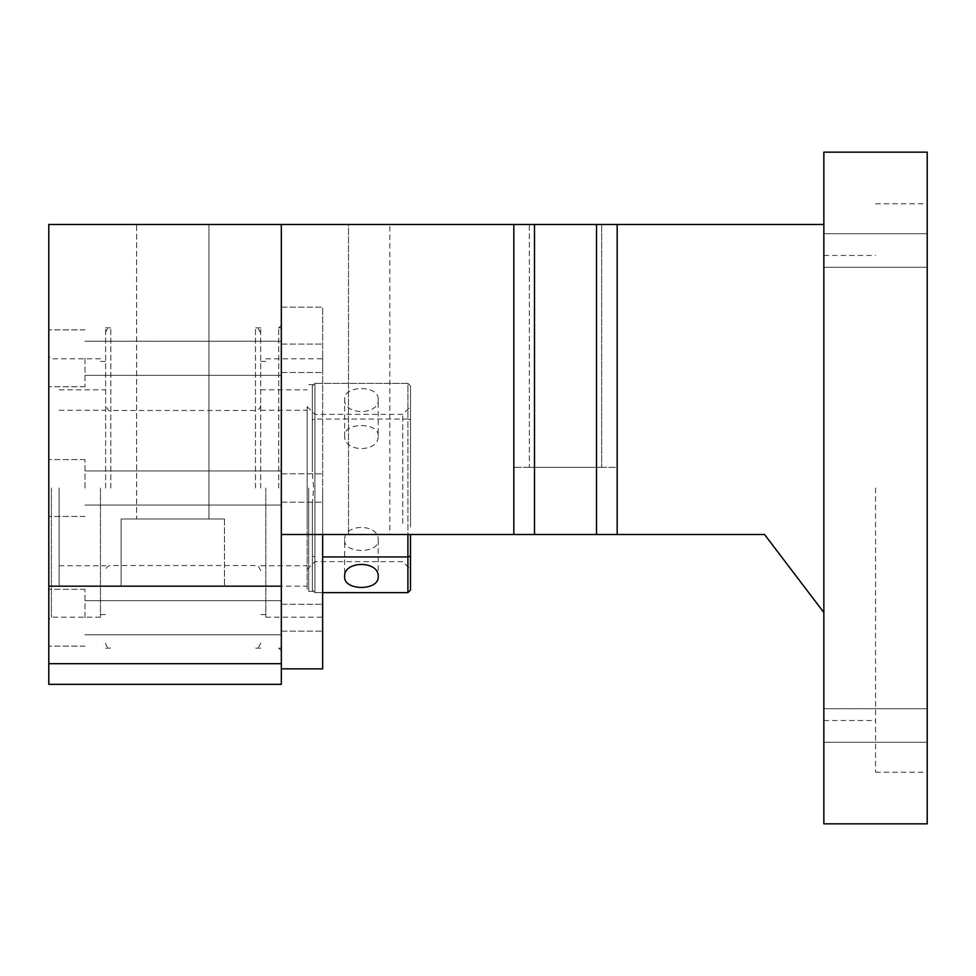 <?xml version="1.0" encoding="UTF-8"?>
<svg xmlns="http://www.w3.org/2000/svg" width="976" height="976" viewBox="0 0 976 976"><rect width="100%" height="100%" fill="white"/><g stroke="black" fill="none" stroke-linecap="round" stroke-linejoin="round"><path stroke-width="0.73" stroke-dasharray="4.88 3.66" d="M823.854 612.525L764.55 534.506L617.174 534.506L617.174 467.333L513.84 467.333L617.174 467.333L513.84 467.333L617.174 467.333L617.174 534.506L764.55 534.506L823.854 612.525L823.854 224.48L513.84 224.48L534.506 224.48L534.506 534.506L513.84 534.506L764.55 534.506L823.854 612.525L823.854 224.48L823.854 720.52L823.854 224.48L596.507 224.48L617.174 224.48L617.174 534.506L513.84 534.506L513.84 224.48L534.506 224.48L534.506 534.506L617.174 534.506L617.174 224.48L823.854 224.48M281.32 224.48L281.32 684.347L48.8 684.347L48.8 224.48L281.32 224.48L281.32 534.506L534.506 534.506L281.32 534.506L281.32 224.48L513.84 224.48L281.32 224.48L513.84 224.48L513.84 534.506L617.174 534.506L617.174 224.48M348.493 534.506L389.827 534.506L348.493 534.506L348.493 224.48L389.827 224.48L348.493 224.48L389.827 224.48L348.493 224.48L348.493 534.506L389.827 534.506L389.827 224.48L389.827 534.506L348.493 534.506M823.854 823.854L823.854 152.146L927.2 152.146L927.2 823.854L823.854 823.854M823.854 404.528L823.854 255.48L823.854 404.528M823.854 725.485L823.854 742.285L823.854 725.485M529.334 224.48L601.68 224.48L529.334 224.48L601.68 224.48L529.334 224.48L529.334 467.333L601.68 467.333L529.334 467.333L601.68 467.333L529.334 467.333L529.334 224.48M136.64 224.48L208.974 224.48L136.64 224.48L208.974 224.48L136.64 224.48L136.64 519L208.974 519L136.64 519L208.974 519L136.64 519L136.64 224.48M596.507 224.48L596.507 534.506L617.174 534.506L596.507 534.506L596.507 224.48L596.507 534.506L534.506 534.506L534.506 224.48M281.32 668.853L281.32 307.147L281.32 668.853L322.653 668.853L322.653 307.147L322.653 534.506M513.84 224.48L513.84 534.506L513.84 467.333L513.84 534.506L281.32 534.506M875.533 488L875.533 772.187L875.533 488M927.2 725.485L927.2 742.285L927.2 725.485M596.507 534.506L534.506 534.506M48.8 586.173L281.32 586.173M48.8 488L48.8 356.24L48.8 488M48.8 617.71L48.8 589.284L48.8 617.71M48.8 358.29L48.8 386.716L48.8 358.29M601.68 224.48L601.68 467.333L601.68 224.48M208.974 224.48L208.974 519L208.974 224.48M281.32 663.68L48.8 663.68M121.134 586.173L224.48 586.173L121.134 586.173L224.48 586.173L121.134 586.173L121.134 519L224.48 519L121.134 519L224.48 519L121.134 519L121.134 586.173M617.174 534.506L513.84 534.506M281.32 307.147L322.653 307.147L281.32 307.147M927.2 488L927.2 772.187L927.2 488M927.2 250.515L927.2 233.715L927.2 250.515M51.386 488L51.386 617.174L51.386 488M84.973 617.71L84.973 589.284L84.973 617.71M84.973 488L84.973 459.586L84.973 488M84.973 358.29L84.973 386.716L84.973 358.29M224.48 519L224.48 586.173L224.48 519M322.653 488L322.653 617.174L322.653 488M322.653 617.71L322.653 604.266L322.653 617.71M322.653 358.29L322.653 372.503L322.653 358.29M823.854 250.515L823.854 233.715L823.854 250.515M100.467 488L100.467 617.174L100.467 488M265.814 488L265.814 617.174L265.814 488M281.32 617.71L281.32 600.655L281.32 617.71M281.32 488L281.32 325.24L281.32 488M281.32 358.29L281.32 375.345L281.32 358.29M105.64 488L105.64 327.826L105.64 488M260.653 488L260.653 327.826L260.653 488M59.133 488L59.133 586.173L59.133 488M307.147 488L307.147 589.797L307.147 488M307.147 527.016L307.147 406.614L307.147 527.016M344.613 540.07C343.576 553.892 379.249 553.892 378.2 540.07C379.249 523.258 343.576 523.258 344.613 540.07L344.613 576.596M378.2 540.07L378.2 576.596M322.653 556.942L407.907 556.942L407.907 592.627L314.906 592.627L314.906 383.373L314.906 592.627L322.653 592.627M314.906 523.295L314.906 414.373L314.906 523.295M402.746 523.295L402.746 414.373L402.746 523.295M407.907 592.627L410.493 590.053L410.493 556.161L407.907 556.942L407.907 383.373L314.906 383.373L407.907 383.373L407.907 419.058L314.906 419.058L312.32 419.839L312.32 471.713L312.32 419.839L314.906 419.058L407.907 419.058L407.907 534.506M312.32 590.053L312.32 504.287L312.32 590.053C314.04 591.773 314.04 591.773 312.32 590.053C314.04 591.773 314.04 591.773 312.32 590.053L312.32 504.287L313.613 488L312.32 471.713L312.32 385.947C314.04 384.227 314.04 384.227 312.32 385.947C314.04 384.227 314.04 384.227 312.32 385.947L312.32 471.713L313.613 488L312.32 504.287L312.32 590.053L314.906 592.627L312.32 590.053M314.906 556.942L312.32 556.161L314.906 556.942M378.2 435.93C379.249 422.108 343.576 422.108 344.613 435.93C343.576 452.742 379.249 452.742 378.2 435.93L378.2 399.404C379.237 384.947 343.576 384.947 344.613 399.404L344.613 435.93M410.493 527.016L410.493 406.614L410.493 527.016M410.493 556.161L410.493 534.506M410.493 419.839L410.493 385.947L410.493 419.839L407.907 419.058L410.493 419.839M344.613 399.404C343.576 415.581 379.237 415.581 378.2 399.404M308.709 488L308.709 591.346L308.709 488M407.907 383.373L410.493 385.947L407.907 383.373M312.32 419.839L312.32 385.947L312.32 419.839M314.906 383.373L312.32 385.947L314.906 383.373M278.733 488L278.733 327.826L278.733 488M255.48 488L255.48 327.826L255.48 488M110.8 488L110.8 327.826L110.8 488M823.854 720.52L875.533 720.52M823.854 255.48L875.533 255.48M823.854 742.285L927.2 742.285L823.854 742.285M823.854 708.698L927.2 708.698L823.854 708.698M100.467 617.174L51.386 617.174L48.8 619.76M100.467 358.826L51.386 358.826L48.8 356.24M84.973 589.284L48.8 589.284L84.973 589.284M84.973 646.124L48.8 646.124L84.973 646.124M84.973 459.586L48.8 459.586L84.973 459.586M84.973 516.414L48.8 516.414L84.973 516.414M84.973 329.876L48.8 329.876L84.973 329.876M84.973 386.716L48.8 386.716L84.973 386.716M875.533 772.187L927.2 772.187M875.533 203.813L927.2 203.813M823.854 267.302L927.2 267.302L823.854 267.302M823.854 233.715L927.2 233.715L823.854 233.715M265.814 617.174L322.653 617.174M265.814 358.826L322.653 358.826M281.32 631.143L322.653 631.143L281.32 631.143M281.32 604.266L322.653 604.266L281.32 604.266M281.32 502.213L322.653 502.213L281.32 502.213M281.32 473.787L322.653 473.787L281.32 473.787M281.32 372.503L322.653 372.503L281.32 372.503M281.32 344.089L322.653 344.089L281.32 344.089M84.973 634.754L281.32 634.754L84.973 634.754M84.973 600.655L281.32 600.655L84.973 600.655M84.973 505.056L281.32 505.056L84.973 505.056M84.973 470.944L281.32 470.944L84.973 470.944M84.973 375.345L281.32 375.345L84.973 375.345M84.973 341.246L281.32 341.246L84.973 341.246M100.467 361.413L105.64 361.413M100.467 614.587L105.64 614.587M265.814 614.587L260.653 614.587M265.814 361.413L260.653 361.413M59.133 586.173L105.64 586.173M59.133 389.827L105.64 389.827M260.653 586.173L307.147 586.173M260.653 389.827L307.147 389.827M59.133 410.237L105.64 410.237M59.133 565.763L105.64 565.763M260.653 570.667C258.725 566.104 257.005 564.384 255.48 565.507L110.8 565.507C107.665 565.812 105.945 567.532 105.64 570.667M260.653 405.333C260.348 408.468 258.616 410.188 255.48 410.493L110.8 410.493C109.519 411.799 107.799 410.079 105.64 405.333M260.653 410.237L307.147 410.237M260.653 565.763L307.147 565.763M307.147 569.386L314.906 561.627L402.746 561.627L410.493 569.386M307.147 406.614L314.906 414.373L402.746 414.373L410.493 406.614M313.613 591.346L308.709 591.346L307.147 589.797M313.613 384.654L308.709 384.654L307.147 386.203M281.32 648.174L278.733 648.174L281.32 650.76M281.32 327.826L278.733 327.826L281.32 325.24M260.653 648.174L255.48 648.174C257.261 649.089 258.982 647.369 260.653 643.013M260.653 327.826L255.48 327.826C256.542 326.423 258.262 328.143 260.653 332.987M105.64 327.826L110.8 327.826C107.665 328.131 105.945 329.851 105.64 332.987M105.64 648.174L110.8 648.174C107.665 647.869 105.945 646.149 105.64 643.013"/><path stroke-width="1.46" d="M534.506 534.506L513.84 534.506L513.84 224.48L534.506 224.48L534.506 534.506L764.55 534.506L823.854 612.525M823.854 224.48L617.174 224.48L617.174 534.506M513.84 534.506L281.32 534.506M823.854 152.146L823.854 823.854L927.2 823.854L927.2 152.146L823.854 152.146M596.507 534.506L596.507 224.48L617.174 224.48M534.506 224.48L596.507 224.48M48.8 663.68L48.8 224.48L281.32 224.48L281.32 684.347L48.8 684.347L48.8 663.68L281.32 663.68M513.84 224.48L281.32 224.48M48.8 586.173L281.32 586.173M281.32 668.853L322.653 668.853L322.653 534.506M378.2 576.596C379.237 560.419 343.576 560.419 344.613 576.596C343.576 591.053 379.237 591.053 378.2 576.596M322.653 592.627L407.907 592.627L410.493 590.053L410.493 556.161L407.907 556.942L407.907 592.627M322.653 556.942L407.907 556.942L407.907 534.506M410.493 534.506L410.493 556.161"/></g></svg>
